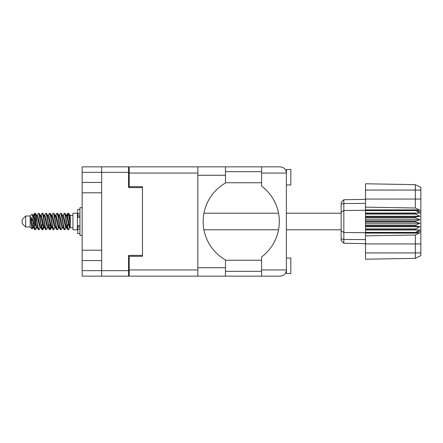 <?xml version="1.0" encoding="UTF-8"?>
<svg xmlns="http://www.w3.org/2000/svg" width="443" height="443" viewBox="0 0 443 443"><rect width="100%" height="100%" fill="white"/><g stroke="black" fill="none" stroke-linecap="round" stroke-linejoin="round"><path stroke-width="0.66" d="M128.57 172.344L82.154 172.344L82.154 270.656L101.641 270.656L101.641 166.85L128.57 166.85L128.57 187.622L142.474 187.622L142.474 256.309L129.19 256.309L129.19 269.948L197.827 269.948M82.154 182.45L101.641 182.45M82.154 250.206L101.641 250.206M101.641 192.794L82.154 192.794M101.641 260.55L82.154 260.55M82.154 172.344L82.154 166.85L101.641 166.85M142.474 255.378L128.57 255.378L128.57 276.15L82.154 276.15L82.154 270.656M129.19 269.327L128.57 269.327M128.57 173.673L129.19 173.673M197.827 173.052L129.19 173.052L129.19 186.691L142.474 186.691L142.474 187.622M101.641 276.15L101.641 270.656L128.57 270.656M286.399 184.964L290.829 184.964L290.829 169.464L286.399 169.464L286.399 173.052L261.603 173.052L261.603 166.85L225.465 166.85L225.465 183.048A44.283 44.283 0 0 0 225.465 259.952L225.465 276.15L129.19 276.15L129.19 269.948M286.399 258.036L290.829 258.036L290.829 273.536L286.399 273.536L286.399 173.052C286.006 169.315 283.941 167.244 280.197 166.85L261.603 166.85M286.399 171.679L286.189 171.458L286.283 171.856M225.465 271.321L261.603 271.321M225.465 260.251L261.603 260.251M225.465 182.749L261.603 182.749M225.465 171.679L261.603 171.679M261.603 173.052L261.603 186.071A44.283 44.283 0 0 1 261.603 256.929L261.603 269.948L286.399 269.948L286.283 271.133M129.19 173.052L129.19 166.85L197.827 166.85L197.827 276.15M142.474 186.691L142.474 256.309M286.399 269.948C286.006 273.685 283.941 275.756 280.197 276.15L225.465 276.15M261.603 276.15L261.603 269.948M286.189 171.458L286.399 173.052M25.694 226.993L25.694 216.007L22.15 219.551L22.15 223.449L25.694 226.993L30.124 226.993L32.073 228.942L33.098 227.497M25.694 216.007L30.124 216.007L30.124 226.993M66.184 221.5L67.663 229.374L68.493 229.784L67.386 226.367L65.171 213.626L64.34 213.216L65.448 216.633L66.184 221.5M69.036 226.949L69.385 224.85M70 227.497L68.493 229.784M36.658 221.5L38.137 229.374L38.967 229.784L37.86 226.367L35.645 213.626L34.814 213.216L35.922 216.633L36.658 221.5M40.479 227.497L38.967 229.784M44.04 221.5L45.518 229.374L46.349 229.784L45.241 226.367L43.026 213.626L42.196 213.216L43.303 216.633L44.04 221.5M47.861 227.497L46.349 229.784M51.421 221.5L52.9 229.374L53.73 229.784L52.623 226.367L50.408 213.626L49.577 213.216L50.685 216.633L51.421 221.5M55.242 227.497L53.73 229.784M58.803 221.5L60.281 229.374L61.112 229.784L60.004 226.367L57.789 213.626L56.959 213.216L58.066 216.633L58.803 221.5M62.624 227.497L61.112 229.784M33.646 216.992L34.814 213.216M35.047 213.376L33.923 218.15M41.027 216.992L41.326 215.392M40.684 215.503L42.196 213.216M48.065 215.503L49.577 213.216M49.035 216.051L48.686 218.15M55.79 216.992L56.084 215.392M55.447 215.503L56.959 213.216M62.828 215.503L64.34 213.216M70.287 227.325L70.287 227.702L72.945 227.702M72.945 221.5L72.945 229.784L77.375 229.784L77.375 213.216L72.945 213.216L72.945 221.5M36.149 227.608L35.556 229.546L34.532 229.546L32.909 221.074L30.916 217.12L30.916 221.605L32.073 228.942M35.279 229.784L34.172 226.367L32.909 217.962L32.909 221.074M43.198 226.949L42.428 229.624M43.824 226.008L42.938 229.546L41.913 229.546L38.873 213.626L38.508 213.216L38.225 213.454L36.996 215.503M42.655 229.784L41.548 226.367L39.338 213.626L38.508 213.216M50.934 224.85L49.81 229.624M51.205 226.008L50.319 229.546L49.295 229.546L46.255 213.626L45.889 213.216L45.607 213.454L44.378 215.503M50.037 229.784L48.929 226.367L46.72 213.626L45.889 213.216M58.31 224.85L57.961 226.949M59.035 227.303L57.701 229.546L56.676 229.546L53.636 213.626L53.265 213.216L52.988 213.454L51.759 215.503M58.587 226.008L58.293 227.608M57.418 229.784L56.311 226.367L54.096 213.626L53.265 213.216M66.86 226.008L65.082 229.546L64.058 229.546L61.018 213.626L60.647 213.216L60.364 213.454L59.135 215.503M65.968 226.008L65.675 227.608M64.8 229.784L63.692 226.367L61.477 213.626L60.647 213.216M70.287 221.151L70.287 216.14L68.77 213.454L70.287 221.151L70.287 224.352L68.399 213.626L68.028 213.216L67.663 213.626L66.86 216.992M68.77 213.454L68.028 213.216M68.261 213.376L67.137 218.15M70.287 215.392L70.287 216.14M70.287 227.647L70.287 224.352M30.124 216.007L32.261 214.119L32.909 217.962M70.287 227.785L69.274 227.475L67.059 217.806L66.312 215.503L65.675 215.392M63.188 227.785L61.893 227.475L61.156 225.194L59.678 217.806L58.57 215.215L59.866 215.525L62.081 225.194L64.058 229.546M57.191 219.102L56.726 221.5M55.807 227.785L54.511 227.475L52.302 217.806L51.549 215.503L50.912 215.392M48.425 227.785L47.13 227.475L44.92 217.806L42.938 213.454M49.295 229.546L47.318 225.194L45.103 215.525L44.732 215.215L43.53 215.392M42.428 219.102L41.963 221.5M41.044 227.785L39.754 227.475L37.539 217.806L35.556 213.454M35.822 216.051L35.047 219.102M34.587 221.5L33.923 224.85M33.662 227.785L32.372 227.475L30.916 221.605M70.287 227.624L67.247 215.525L66.876 215.215L66.417 215.697M59.035 215.697L58.587 216.992M56.676 229.546L54.699 225.194L52.484 215.525L51.194 215.215M51.654 215.697L51.205 216.992M49.81 223.898L49.035 226.949M44.272 215.697L43.824 216.992M42.428 223.898L41.653 226.949M41.913 229.546L39.936 225.194L37.721 215.525L36.431 215.215M36.171 218.15L35.506 221.5M35.047 223.898L34.272 226.949M34.532 229.546L32.555 225.194L30.916 217.12M68.72 221.5L67.486 226.949M67.159 227.608L66.516 227.497L65.769 225.194L63.554 215.525L62.264 215.215M59.777 227.608L59.135 227.497L58.387 225.194L56.172 215.525L54.882 215.215M52.988 229.546L51.006 225.194L48.791 215.525L47.501 215.215M45.607 229.546L43.624 225.194L41.415 215.525L40.119 215.215M38.225 229.546L36.243 225.194L34.033 215.525L33.662 215.215L33.203 215.697M66.312 227.497L65.952 227.785L65.586 227.475L63.371 217.806L61.394 213.454M58.93 227.497L58.57 227.785L58.205 227.475L55.99 217.806L54.013 213.454M50.319 229.546L51.549 227.497L51.194 227.785L50.823 227.475L48.608 217.806L46.631 213.454M44.732 227.785L43.442 227.475L41.227 217.806L39.25 213.454M37.35 227.785L36.06 227.475L33.845 217.806L32.261 214.119M415.534 221.057L365.492 221.057L365.492 221.943L415.534 221.943L415.534 221.057L419.964 219.728L415.534 217.928L415.534 217.064L419.964 216.262L415.534 214.085L415.534 213.282L419.964 213.044L415.534 210.281L365.492 210.281L365.492 207.152L415.346 208L415.346 190.058L365.492 190.058L365.492 183.779L415.346 184.648L420.85 187.4L420.85 255.6L415.346 258.352L365.492 259.221L365.492 252.942L415.346 252.942L415.346 235L365.492 235.848L365.492 252.942M365.492 233.112L415.534 233.112L415.534 232.398L365.492 232.398L365.492 235.848M365.492 229.718L415.534 229.718L415.534 228.915L365.492 228.915L365.492 232.398M415.534 229.718L419.964 229.956L415.534 232.398M415.534 221.943L419.964 223.272L415.534 225.072L415.534 225.936L419.964 226.738L415.534 228.915M415.534 225.072L365.492 225.072L365.492 225.936L415.534 225.936M415.534 217.064L365.492 217.064L365.492 217.928L415.534 217.928M415.534 213.282L365.492 213.282L365.492 214.085L415.534 214.085M420.85 211.881L415.534 210.281L415.534 209.888L365.492 209.888M365.492 207.152L365.492 199.062L420.85 199.062M365.492 190.058L365.492 199.062M365.492 213.282L365.492 210.281L343.84 210.508L343.84 243.262L341.138 240.56L341.138 202.44L343.84 199.738L365.492 199.356L343.84 199.738L343.84 210.508L341.138 212.142M341.138 230.858L343.84 232.492L365.492 232.719L415.534 232.719L420.85 231.119M365.492 228.915L365.492 225.936M365.492 225.072L365.492 221.943M365.492 221.057L365.492 217.928M365.492 217.064L365.492 214.085M350.989 243.39L349.549 243.362M365.492 243.644L343.84 243.262L341.138 240.56M365.492 210.602L415.534 210.602M420.85 255.6L415.346 258.352L415.346 252.942L420.85 252.942M420.85 190.058L415.346 190.058L415.346 184.648L420.85 187.4M415.534 233.112L419.964 232.808L415.346 235M415.346 208L419.964 210.192L415.534 209.888M365.492 213.044L419.964 213.044M365.492 216.262L419.964 216.262M365.492 219.728L419.964 219.728M365.492 223.272L419.964 223.272M365.492 226.738L419.964 226.738M365.492 229.956L419.964 229.956M79.945 209.412L77.73 209.412L77.73 217.347L79.945 217.325M79.945 225.675L77.73 225.675L77.73 233.588L79.945 233.588M82.154 207.684L79.945 207.684L79.945 235.316L82.154 235.316M128.57 263.834L129.19 263.834M129.19 179.166L128.57 179.166M225.465 267.733L197.827 267.733M225.465 175.267L197.827 175.267M420.85 243.938L365.492 243.938M341.138 238.855L343.84 239.486L365.492 239.574M365.492 203.426L343.84 203.514L341.138 204.145M79.945 213.814L77.73 213.814M79.945 229.186L77.73 229.186M79.945 227.06L77.73 227.06M79.945 215.94L77.73 215.94M225.465 166.85L197.827 166.85M203.924 229.784L278.531 229.784M286.399 229.784L341.138 229.784M77.375 226.639L77.73 226.639M77.375 216.361L77.73 216.361M70.287 215.298L72.945 215.298M203.924 213.216L278.531 213.216M286.399 213.216L341.138 213.216M66.312 215.503L65.082 213.454M58.93 215.503L57.701 213.454M51.549 215.503L50.319 213.454M66.876 215.215L65.952 215.215M67.746 213.454L66.516 215.503M67.746 229.546L66.516 227.497M60.364 229.546L59.135 227.497M34.532 213.454L33.303 215.503M44.167 227.497L42.938 229.546M36.786 227.497L35.556 229.546M70.287 215.215L69.645 215.215M66.876 227.785L65.952 227.785M59.495 227.785L58.57 227.785M52.113 227.785L51.194 227.785M33.662 215.215L32.738 215.215M79.945 217.347L77.73 217.347M79.945 225.653L77.73 225.653"/></g></svg>
